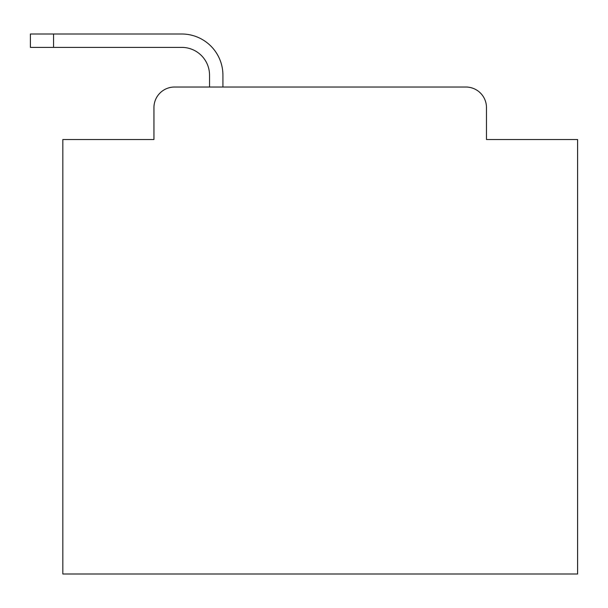 <?xml version="1.0" encoding="UTF-8"?>
<svg xmlns="http://www.w3.org/2000/svg" width="608" height="608" viewBox="0 0 608 608"><rect width="100%" height="100%" fill="white"/><g stroke="black" fill="none" stroke-linecap="round" stroke-linejoin="round"><path stroke-width="0.91" d="M153.946 107.616L153.946 139.528L153.946 107.616A20.588 20.588 0 0 1 174.534 87.028L209.54 87.028L209.54 75.187A27.801 27.801 0 0 0 181.739 47.386L30.4 47.386L30.4 34.002L181.739 34.002A41.184 41.184 0 0 1 222.923 75.187L222.923 87.028L465.895 87.028L174.534 87.028M486.484 139.528L486.484 107.616L486.484 139.528L577.6 139.528L577.6 573.998L62.829 573.998L62.829 139.528L153.946 139.528M486.484 107.616A20.588 20.588 0 0 0 465.895 87.028M209.54 75.187A27.801 27.801 0 0 0 181.739 47.386A27.801 27.801 0 0 1 209.54 75.187A27.801 27.801 0 0 0 181.739 47.386A27.801 27.801 0 0 1 209.54 75.187A27.801 27.801 0 0 0 181.739 47.386A27.801 27.801 0 0 1 209.54 75.187A27.801 27.801 0 0 0 181.739 47.386A27.801 27.801 0 0 1 209.54 75.187A27.801 27.801 0 0 0 181.739 47.386A27.801 27.801 0 0 1 209.54 75.187A27.801 27.801 0 0 0 181.739 47.386A27.801 27.801 0 0 1 209.54 75.187A27.801 27.801 0 0 0 181.739 47.386A27.801 27.801 0 0 1 209.54 75.187A27.801 27.801 0 0 0 181.739 47.386A27.801 27.801 0 0 1 209.54 75.187A27.801 27.801 0 0 0 181.739 47.386A27.801 27.801 0 0 1 209.54 75.187A27.801 27.801 0 0 0 181.739 47.386A27.801 27.801 0 0 1 209.54 75.187A27.801 27.801 0 0 0 181.739 47.386A27.801 27.801 0 0 1 209.54 75.187A27.801 27.801 0 0 0 181.739 47.386A27.801 27.801 0 0 1 209.54 75.187A27.801 27.801 0 0 0 181.739 47.386A27.801 27.801 0 0 1 209.54 75.187A27.801 27.801 0 0 0 181.739 47.386A27.801 27.801 0 0 1 209.54 75.187A27.801 27.801 0 0 0 181.739 47.386A27.801 27.801 0 0 1 209.54 75.187A27.801 27.801 0 0 0 181.739 47.386A27.801 27.801 0 0 1 209.54 75.187A27.801 27.801 0 0 0 181.739 47.386A27.801 27.801 0 0 1 209.54 75.187A27.801 27.801 0 0 0 181.739 47.386A27.801 27.801 0 0 1 209.54 75.187A27.801 27.801 0 0 0 181.739 47.386A27.801 27.801 0 0 1 209.54 75.187A27.801 27.801 0 0 0 181.739 47.386A27.801 27.801 0 0 1 209.54 75.187A27.801 27.801 0 0 0 181.739 47.386M53.565 47.386L53.565 34.002L181.739 34.002"/></g></svg>
